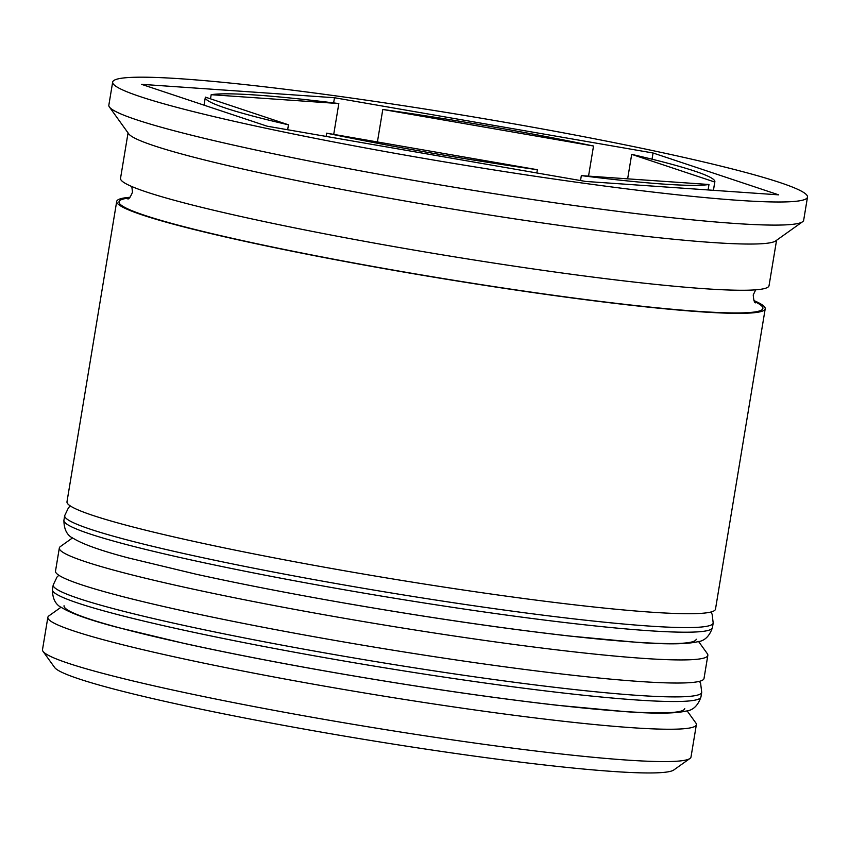 <?xml version="1.0" encoding="UTF-8"?>
<svg xmlns="http://www.w3.org/2000/svg" width="850" height="850" viewBox="0 0 850 850"><rect width="100%" height="100%" fill="white"/><g stroke="black" fill="none" stroke-linecap="round" stroke-linejoin="round"><path stroke-width="1.27" d="M689.956 758.476L673.806 769.972A314.585 21.941 -170.6 0 1 326.836 733.082A314.585 21.941 -170.6 0 1 54.612 667.463L43.031 651.376A328.663 22.929 9.4 0 0 327.452 719.939A328.663 22.929 9.4 0 0 689.956 758.476A328.663 22.929 9.4 0 0 691.008 757.021L696.362 724.678A328.663 22.929 -170.6 0 1 332.807 687.586A328.663 22.929 -170.6 0 1 47.855 617.312A328.663 22.929 -170.6 0 1 48.907 615.867L61.115 607.176M47.855 617.312L42.5 649.666A328.663 22.929 9.4 0 0 43.031 651.376M64.047 605.753A314.585 21.941 9.4 0 0 336.781 673.019A314.585 21.941 9.4 0 0 684.76 708.518M698.562 641.484L707.306 653.65A328.663 22.929 -170.6 0 1 707.838 655.361A328.663 22.929 -170.6 0 1 344.282 618.279A328.663 22.929 -170.6 0 1 59.33 548.006A328.663 22.929 -170.6 0 1 60.382 546.55L72.59 537.859M112.668 82.078L108.843 105.177A352.144 24.565 9.4 0 0 109.416 107.015L128.711 133.832A328.663 22.929 9.4 0 0 413.132 202.396A328.663 22.929 9.4 0 0 775.636 240.933L802.549 221.765A352.144 24.565 9.4 0 0 803.675 220.203L807.5 197.104A352.144 24.565 9.4 0 0 502.191 121.816A352.144 24.565 9.4 0 0 112.668 82.078A352.144 24.565 9.4 0 0 417.977 157.367A352.144 24.565 9.4 0 0 807.5 197.104M109.416 107.015A352.144 24.565 9.4 0 0 414.152 180.466A352.144 24.565 9.4 0 0 802.549 221.765M59.33 548.006L55.505 571.104A328.663 22.929 9.4 0 0 340.457 641.378A328.663 22.929 9.4 0 0 704.013 678.47L707.838 655.361M130.029 197.296A328.663 22.929 9.4 0 0 116.705 201.429L66.98 501.797A328.663 22.929 9.4 0 0 351.932 572.061A328.663 22.929 9.4 0 0 715.487 609.153L765.213 308.794A328.663 22.929 9.4 0 0 753.939 300.581M116.705 201.429A328.663 22.929 9.4 0 0 401.657 271.702A328.663 22.929 9.4 0 0 765.213 308.794M128.053 132.908L120.53 178.33A328.663 22.929 9.4 0 0 405.482 248.604A328.663 22.929 9.4 0 0 769.037 285.685L776.56 240.274M326.113 136.414L326.644 133.163A258.241 18.009 9.4 0 0 429.207 152.628A258.241 18.009 9.4 0 0 537.37 169.713L536.828 172.964M333.721 134.396L338.831 103.562A258.241 18.009 9.4 0 0 211.183 94.69L210.492 98.834M588.54 176.12L593.523 146.019A258.241 18.009 9.4 0 0 382.797 109.459L377.411 141.971M713.405 190.315L714.776 182.049A258.241 18.009 9.4 0 0 714.861 181.762A258.241 18.009 9.4 0 0 631.699 154.36L627.64 178.84M580.529 180.551L581.336 175.621A258.241 18.009 9.4 0 0 708.985 184.492L708.082 189.954M338.831 103.562L211.183 94.69M593.523 146.019L382.797 109.459M714.776 182.049L631.699 154.36M581.336 175.621L708.985 184.492M326.644 133.163L537.37 169.713M334.486 97.739L141.504 84.32L267.102 126.183L585.682 181.443L778.664 194.852L653.066 153L334.486 97.739L333.625 102.914M348.256 603.702A314.585 21.941 9.4 0 0 696.235 639.2M687.087 710.802L695.831 722.968A328.663 22.929 -170.6 0 1 696.362 724.678M652.035 159.205L653.066 153M288.469 124.812L205.392 97.134A258.241 18.009 9.4 0 0 205.307 97.41A258.241 18.009 9.4 0 0 288.469 124.812L287.651 129.742M700.952 696.947C697.977 705.681 692.984 710.398 685.961 711.099C674.879 713.586 655.074 713.798 626.556 711.737L557.154 705.266C490.769 697.68 417.276 686.938 336.674 673.03C280.415 663.255 229.681 653.406 184.471 643.492L117.077 627.289C90.121 620.192 71.836 613.742 62.231 607.92C55.718 604.987 52.456 598.878 52.445 589.592A328.663 22.929 9.4 0 0 337.397 659.866A328.663 22.929 9.4 0 0 700.952 696.947L701.718 692.325A328.663 22.929 -170.6 0 1 338.162 655.244A328.663 22.929 -170.6 0 1 53.21 584.97L57.014 577.033L58.841 575.259M712.428 627.64C709.452 636.363 704.459 641.081 697.436 641.793C686.354 644.268 666.549 644.481 638.031 642.43L568.629 635.949C502.244 628.373 428.751 617.621 348.149 603.713C291.89 593.938 241.156 584.088 195.946 574.175L128.552 557.972C101.596 550.885 83.311 544.425 73.706 538.602C67.192 535.681 63.931 529.561 63.92 520.274A328.663 22.929 9.4 0 0 348.872 590.548A328.663 22.929 9.4 0 0 712.428 627.64L713.192 623.018A328.663 22.929 -170.6 0 1 349.637 585.926A328.663 22.929 -170.6 0 1 64.685 515.653L68.489 507.726L70.316 505.952M754.396 301.474A326.326 22.759 -170.6 0 1 401.933 271.586A326.326 22.759 -170.6 0 1 129.306 197.986M52.445 589.592L53.21 584.97M699.518 681.328L700.644 683.517L701.718 692.325M63.92 520.274L64.685 515.653M710.993 612.011L712.119 614.21L713.192 623.018M131.803 186.532L132.515 192.185C130.464 196.945 128.903 199.197 127.829 198.942M755.48 302.855C754.396 302.749 753.642 300.103 753.227 294.939L755.714 289.818M714.861 181.762L713.437 190.326M205.307 97.41L204.032 105.156"/></g></svg>
